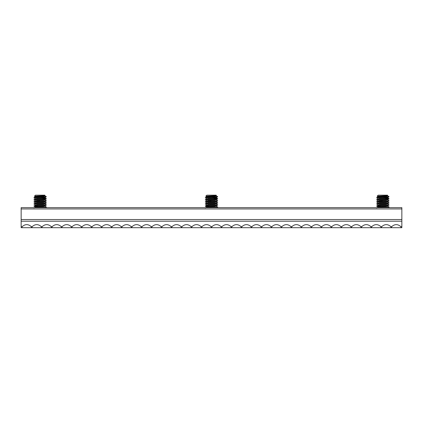<?xml version="1.0" encoding="UTF-8"?>
<svg xmlns="http://www.w3.org/2000/svg" width="423" height="423" viewBox="0 0 423 423"><rect width="100%" height="100%" fill="white"/><g stroke="black" fill="none" stroke-linecap="round" stroke-linejoin="round"><path stroke-width="0.63" d="M400.909 226.717C397.816 223.931 394.722 223.931 391.629 226.717L390.921 226.717L390.921 227.701L400.909 227.701L400.909 226.717L401.85 226.717L401.85 221.213L21.15 221.213L21.15 208.941L401.85 208.941L401.85 207.656L21.15 207.656L21.15 208.941M400.909 227.701L401.85 227.701L401.85 226.717M391.629 226.717L391.629 227.701M390.921 226.717C387.828 223.931 384.734 223.931 381.641 226.717L380.933 226.717L380.933 227.701L390.921 227.701M381.641 226.717L381.641 227.701M380.933 226.717C377.839 223.931 374.746 223.931 371.653 226.717L370.945 226.717L370.945 227.701L380.933 227.701M371.653 226.717L371.653 227.701M370.945 226.717C367.851 223.931 364.758 223.931 361.67 226.717L360.956 226.717L360.956 227.701L370.945 227.701M361.67 226.717L361.67 227.701M360.956 226.717C357.863 223.931 354.77 223.931 351.682 226.717L350.968 226.717L350.968 227.701L360.956 227.701M351.682 226.717L351.682 227.701M350.968 226.717C347.875 223.931 344.787 223.931 341.694 226.717L340.98 226.717L340.98 227.701L350.968 227.701M341.694 226.717L341.694 227.701M340.98 226.717C337.892 223.931 334.799 223.931 331.706 226.717L330.992 226.717L330.992 227.701L340.98 227.701M331.706 226.717L331.706 227.701M330.992 226.717C327.904 223.931 324.811 223.931 321.718 226.717L321.009 226.717L321.009 227.701L330.992 227.701M321.718 226.717L321.718 227.701M321.009 226.717C317.916 223.931 314.823 223.931 311.73 226.717L311.021 226.717L311.021 227.701L321.009 227.701M311.73 226.717L311.73 227.701M311.021 226.717C307.928 223.931 304.835 223.931 301.742 226.717L301.033 226.717L301.033 227.701L311.021 227.701M301.742 226.717L301.742 227.701M301.033 226.717C297.94 223.931 294.847 223.931 291.754 226.717L291.045 226.717L291.045 227.701L301.033 227.701M291.754 226.717L291.754 227.701M291.045 226.717C287.952 223.931 284.859 223.931 281.766 226.717L281.057 226.717L281.057 227.701L291.045 227.701M281.766 226.717L281.766 227.701M281.057 226.717C277.964 223.931 274.871 223.931 271.783 226.717L271.069 226.717L271.069 227.701L281.057 227.701M271.783 226.717L271.783 227.701M271.069 226.717C267.976 223.931 264.883 223.931 261.795 226.717L261.081 226.717L261.081 227.701L271.069 227.701M261.795 226.717L261.795 227.701M261.081 226.717C257.988 223.931 254.9 223.931 251.807 226.717L251.093 226.717L251.093 227.701L261.081 227.701M251.807 226.717L251.807 227.701M251.093 226.717C248.005 223.931 244.912 223.931 241.819 226.717L241.105 226.717L241.105 227.701L251.093 227.701M241.819 226.717L241.819 227.701M241.105 226.717C238.017 223.931 234.924 223.931 231.83 226.717L231.122 226.717L231.122 227.701L241.105 227.701M231.83 226.717L231.83 227.701M161.205 226.717C158.117 223.931 155.024 223.931 151.931 226.717L151.217 226.717L151.217 227.701L161.205 227.701L161.205 226.717L161.919 226.717L161.919 227.701L231.122 227.701M161.205 227.701L161.919 227.701M171.193 227.701L171.193 226.717L171.907 226.717L171.907 227.701M141.234 226.717C138.141 223.931 135.048 223.931 131.955 226.717L131.246 226.717L131.246 227.701L141.234 227.701L141.234 226.717L141.943 226.717L141.943 227.701L151.217 227.701M141.234 227.701L141.943 227.701M151.931 226.717L151.931 227.701M201.158 227.701L201.158 226.717L201.866 226.717L201.866 227.701M181.181 227.701L181.181 226.717L181.895 226.717L181.895 227.701M191.17 227.701L191.17 226.717L191.878 226.717L191.878 227.701M81.306 226.717C78.213 223.931 75.125 223.931 72.032 226.717L71.318 226.717L71.318 227.701L81.306 227.701L81.306 226.717L82.02 226.717L82.02 227.701L131.246 227.701M81.306 227.701L82.02 227.701M91.294 227.701L91.294 226.717L92.008 226.717L92.008 227.701M61.33 226.717C58.242 223.931 55.149 223.931 52.055 226.717L51.347 226.717L51.347 227.701L61.33 227.701L61.33 226.717L62.044 226.717L62.044 227.701L71.318 227.701M61.33 227.701L62.044 227.701M72.032 226.717L72.032 227.701M121.258 227.701L121.258 226.717L121.967 226.717L121.967 227.701M131.955 226.717L131.955 227.701M101.282 227.701L101.282 226.717L101.991 226.717L101.991 227.701M111.27 227.701L111.27 226.717L111.979 226.717L111.979 227.701M31.371 226.717C28.278 223.931 25.184 223.931 22.091 226.717L21.15 226.717L21.15 227.701L31.371 227.701L31.371 226.717L32.079 226.717L32.079 227.701L51.347 227.701M31.371 227.701L32.079 227.701M52.055 226.717L52.055 227.701M41.359 227.701L41.359 226.717L42.067 226.717L42.067 227.701M211.146 227.701L211.146 226.717L211.854 226.717L211.854 227.701M221.134 227.701L221.134 226.717L221.842 226.717L221.842 227.701M21.15 219.537L401.85 219.537L401.85 208.941M22.091 226.717L22.091 227.701M171.193 226.717C168.1 223.931 165.012 223.931 161.919 226.717M181.181 226.717C178.088 223.931 174.995 223.931 171.907 226.717M191.17 226.717C188.076 223.931 184.983 223.931 181.895 226.717M201.158 226.717C198.064 223.931 194.971 223.931 191.878 226.717M211.146 226.717C208.053 223.931 204.959 223.931 201.866 226.717M221.134 226.717C218.041 223.931 214.947 223.931 211.854 226.717M231.122 226.717C228.029 223.931 224.936 223.931 221.842 226.717M21.15 226.717L21.15 221.213M41.359 226.717C38.266 223.931 35.172 223.931 32.079 226.717M51.347 226.717C48.254 223.931 45.161 223.931 42.067 226.717M71.318 226.717C68.23 223.931 65.137 223.931 62.044 226.717M91.294 226.717C88.201 223.931 85.108 223.931 82.02 226.717M101.282 226.717C98.189 223.931 95.096 223.931 92.008 226.717M111.27 226.717C108.177 223.931 105.084 223.931 101.991 226.717M121.258 226.717C118.165 223.931 115.072 223.931 111.979 226.717M131.246 226.717C128.153 223.931 125.06 223.931 121.967 226.717M151.217 226.717C148.129 223.931 145.036 223.931 141.943 226.717M401.85 219.537L401.85 221.213M53.562 227.701L26.734 227.701M35.299 196.748L34.427 196.224L35.474 195.183L44.817 195.183L44.991 195.727L35.268 196.711L38.059 197.33M34.427 196.224L40.148 195.902C45.552 195.738 46.509 195.563 43.009 195.384M45.023 195.706L43.595 196.198L35.268 196.965M44.991 195.912L46.345 196.711L44.991 197.768L36.695 198.498L35.268 198.99M45.023 197.747L43.595 198.239L35.299 198.969L33.946 199.772L35.299 200.825M42.231 198.35L46.324 198.72L44.991 199.804L36.695 200.534L35.268 201.025M45.023 199.788L43.595 200.28L35.299 201.01L33.946 201.808L35.299 202.866M44.991 199.989L46.345 200.793L44.991 201.845L36.695 202.575L35.268 203.066M45.023 201.829L43.595 202.321L35.299 203.051L33.946 203.849L35.299 204.906M44.991 202.03L46.345 202.829L44.991 203.886L36.695 204.616L35.268 205.107M45.023 203.87L43.595 204.362L35.299 205.092L33.967 206.175L38.059 206.546M44.991 204.071L46.345 204.869L44.991 205.927L36.695 206.657L35.268 207.148M45.023 205.906L43.595 206.398L35.299 207.127L33.967 207.905M35.643 196.838L40.148 197.218L33.967 197.705L35.299 198.784M35.643 200.92L40.148 201.3L33.967 201.782M44.991 206.112L46.324 207.191L40.481 207.656M46.345 206.91L36.003 207.656M46.324 205.155L33.946 206.144M46.345 204.869L33.967 205.864M46.324 203.114L33.946 204.103M46.345 202.829L33.967 203.823M46.324 201.073L33.946 202.067M46.345 200.793L40.148 201.3M46.324 199.032L33.946 200.026M46.345 198.752L33.967 199.741M40.148 196.547L44.531 196.711C47.704 196.965 46.239 197.218 40.148 197.478L33.946 197.985M46.345 196.711L40.148 197.218M224.914 227.701L198.086 227.701M206.657 196.748L205.784 196.224L206.831 195.183L216.169 195.183L216.343 195.727L206.625 196.711L209.411 197.33M205.784 196.224L211.5 195.902C216.909 195.738 217.861 195.563 214.361 195.384M216.375 195.706L214.947 196.198L206.625 196.965M216.343 195.912L217.702 196.711L216.343 197.768L208.053 198.498L206.625 198.99M216.375 197.747L214.947 198.239L206.657 198.969L205.298 199.772L206.657 200.825M213.589 198.35L217.676 198.72L216.343 199.804L208.053 200.534L206.625 201.025M216.375 199.788L214.947 200.28L206.657 201.01L205.298 201.808L206.657 202.866M216.343 199.989L217.702 200.793L216.343 201.845L208.053 202.575L206.625 203.066M216.375 201.829L214.947 202.321L206.657 203.051L205.298 203.849L206.657 204.906M216.343 202.03L217.702 202.829L216.343 203.886L208.053 204.616L206.625 205.107M216.375 203.87L214.947 204.362L206.657 205.092L205.324 206.175L209.411 206.546M216.343 204.071L217.702 204.869L216.343 205.927L208.053 206.657L206.625 207.148M216.375 205.906L214.947 206.398L206.657 207.127L205.324 207.905M206.995 196.838L211.5 197.218L205.324 197.705L206.657 198.784M206.995 200.92L211.5 201.3L205.324 201.782M216.343 206.112L217.676 207.191L211.833 207.656M217.702 206.91L207.355 207.656M217.676 205.155L205.298 206.144M217.702 204.869L205.324 205.864M217.676 203.114L205.298 204.103M217.702 202.829L205.324 203.823M217.676 201.073L205.298 202.067M217.702 200.793L211.5 201.3M217.676 199.032L205.298 200.026M217.702 198.752L205.324 199.741M211.5 196.547L215.883 196.711C219.056 196.965 217.596 197.218 211.5 197.478L205.298 197.985M217.702 196.711L211.5 197.218M396.266 227.701L369.438 227.701M378.009 196.748L377.136 196.224L378.183 195.183L387.526 195.183L387.701 195.727L377.977 196.711L380.769 197.33M377.136 196.224L382.852 195.902C388.261 195.738 389.218 195.563 385.718 195.384M387.732 195.706L386.305 196.198L377.977 196.965M387.701 195.912L389.054 196.711L387.701 197.768L379.405 198.498L377.977 198.99M387.732 197.747L386.305 198.239L378.009 198.969L376.655 199.772L378.009 200.825M384.941 198.35L389.033 198.72L387.701 199.804L379.405 200.534L377.977 201.025M387.732 199.788L386.305 200.28L378.009 201.01L376.655 201.808L378.009 202.866M387.701 199.989L389.054 200.793L387.701 201.845L379.405 202.575L377.977 203.066M387.732 201.829L386.305 202.321L378.009 203.051L376.655 203.849L378.009 204.906M387.701 202.03L389.054 202.829L387.701 203.886L379.405 204.616L377.977 205.107M387.732 203.87L386.305 204.362L378.009 205.092L376.676 206.175L380.769 206.546M387.701 204.071L389.054 204.869L387.701 205.927L379.405 206.657L377.977 207.148M387.732 205.906L386.305 206.398L378.009 207.127L376.676 207.905M378.347 196.838L382.852 197.218L376.676 197.705L378.009 198.784M378.347 200.92L382.852 201.3L376.676 201.782M387.701 206.112L389.033 207.191L383.185 207.656M389.054 206.91L378.712 207.656M389.033 205.155L376.655 206.144M389.054 204.869L376.676 205.864M389.033 203.114L376.655 204.103M389.054 202.829L376.676 203.823M389.033 201.073L376.655 202.067M389.054 200.793L382.852 201.3M389.033 199.032L376.655 200.026M389.054 198.752L376.676 199.741M382.852 196.547L387.241 196.711C390.413 196.965 388.949 197.218 382.852 197.478L376.655 197.985M389.054 196.711L382.852 197.218M46.324 198.72L44.991 197.948M33.967 197.705L35.299 196.928M45.52 207.656L46.324 207.191M35.299 206.947L33.967 206.175M217.676 198.72L216.343 197.948M205.324 197.705L206.657 196.928M216.872 207.656L217.676 207.191M206.657 206.947L205.324 206.175M389.033 198.72L387.701 197.948M376.676 197.705L378.009 196.928M388.229 207.656L389.033 207.191M378.009 206.947L376.676 206.175"/></g></svg>
